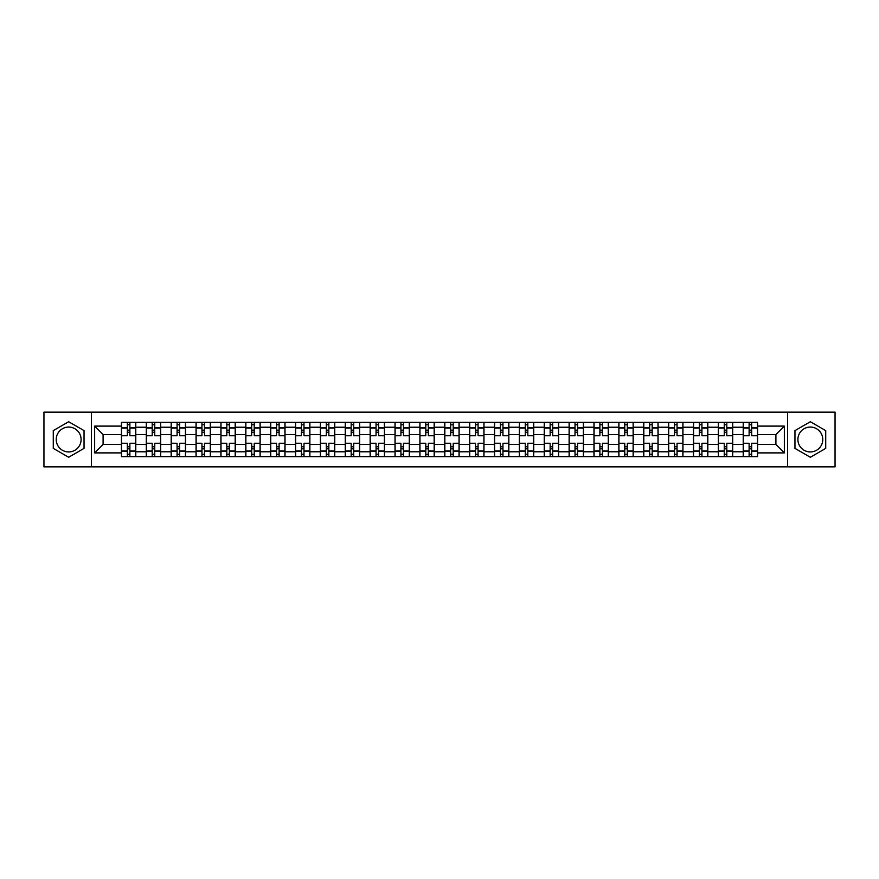 <?xml version="1.0" encoding="UTF-8"?>
<svg xmlns="http://www.w3.org/2000/svg" width="879" height="879" viewBox="0 0 879 879"><rect width="100%" height="100%" fill="white"/><g stroke="black" fill="none" stroke-linecap="round" stroke-linejoin="round"><path stroke-width="1.32" d="M68.661 451.938A12.438 12.438 0 0 1 56.223 439.5A12.438 12.438 0 0 1 68.661 427.062A12.438 12.438 0 0 1 81.099 439.5A12.438 12.438 0 0 1 68.661 451.938M810.339 451.938A12.438 12.438 0 0 1 797.901 439.5A12.438 12.438 0 0 1 810.339 427.062A12.438 12.438 0 0 1 822.777 439.5A12.438 12.438 0 0 1 810.339 451.938M787.54 466.848L835.05 466.848L835.05 412.152L43.95 412.152L43.95 466.848L787.54 466.848L787.54 412.152M146.31 456.64L146.31 427.227L135.784 427.227L135.784 456.64M135.784 427.227L135.784 422.359M146.31 427.227L146.31 422.359M160.659 422.359L160.659 456.64M171.174 456.64L171.174 422.359M185.524 422.359L185.524 456.64M196.05 456.64L196.05 422.359M210.4 422.359L210.4 456.64M220.915 456.64L220.915 422.359M235.264 422.359L235.264 456.64M245.79 456.64L245.79 422.359M260.14 422.359L260.14 456.64M270.666 456.64L270.666 422.359M285.016 422.359L285.016 456.64M295.531 456.64L295.531 422.359M309.88 422.359L309.88 456.64M320.406 456.64L320.406 422.359M334.756 422.359L334.756 456.64M345.271 456.64L345.271 422.359M359.621 422.359L359.621 456.64M370.147 456.64L370.147 422.359M384.497 422.359L384.497 456.64M395.023 456.64L395.023 422.359M409.372 422.359L409.372 456.64M419.887 456.64L419.887 422.359M434.237 422.359L434.237 456.64M444.763 456.64L444.763 422.359M459.113 422.359L459.113 456.64M469.628 456.64L469.628 422.359M483.977 422.359L483.977 456.64M494.503 456.64L494.503 422.359M508.853 422.359L508.853 456.64M519.379 456.64L519.379 422.359M533.729 422.359L533.729 456.64M544.244 456.64L544.244 422.359M558.594 422.359L558.594 456.64M569.12 456.64L569.12 422.359M583.469 422.359L583.469 456.64M593.984 456.64L593.984 422.359M608.334 422.359L608.334 456.64M618.86 456.64L618.86 422.359M633.21 422.359L633.21 456.64M643.736 456.64L643.736 422.359M658.085 422.359L658.085 456.64M668.6 456.64L668.6 422.359M682.95 422.359L682.95 456.64M693.476 456.64L693.476 422.359M707.826 422.359L707.826 456.64M718.341 456.64L718.341 422.359M732.69 422.359L732.69 456.64M743.216 456.64L743.216 422.359M743.216 444.444L732.69 444.444M718.341 444.444L707.826 444.444M693.476 444.444L682.95 444.444M668.6 444.444L658.085 444.444M643.736 444.444L633.21 444.444M618.86 444.444L608.334 444.444M593.984 444.444L583.469 444.444M569.12 444.444L558.594 444.444M544.244 444.444L533.729 444.444M519.379 444.444L508.853 444.444M494.503 444.444L483.977 444.444M469.628 444.444L459.113 444.444M444.763 444.444L434.237 444.444M419.887 444.444L409.372 444.444M395.023 444.444L384.497 444.444M370.147 444.444L359.621 444.444M345.271 444.444L334.756 444.444M320.406 444.444L309.88 444.444M295.531 444.444L285.016 444.444M270.666 444.444L260.14 444.444M245.79 444.444L235.264 444.444M220.915 444.444L210.4 444.444M196.05 444.444L185.524 444.444M171.174 444.444L160.659 444.444M146.31 444.444L135.784 444.444M743.216 434.556L732.69 434.556M718.341 434.556L707.826 434.556M693.476 434.556L682.95 434.556M668.6 434.556L658.085 434.556M643.736 434.556L633.21 434.556M618.86 434.556L608.334 434.556M593.984 434.556L583.469 434.556M569.12 434.556L558.594 434.556M544.244 434.556L533.729 434.556M519.379 434.556L508.853 434.556M494.503 434.556L483.977 434.556M469.628 434.556L459.113 434.556M444.763 434.556L434.237 434.556M419.887 434.556L409.372 434.556M395.023 434.556L384.497 434.556M370.147 434.556L359.621 434.556M345.271 434.556L334.756 434.556M320.406 434.556L309.88 434.556M295.531 434.556L285.016 434.556M270.666 434.556L260.14 434.556M245.79 434.556L235.264 434.556M220.915 434.556L210.4 434.556M196.05 434.556L185.524 434.556M171.174 434.556L160.659 434.556M146.31 434.556L135.784 434.556M103.096 444.444L121.434 444.444L121.434 434.556L103.096 434.556L103.096 444.444L94.646 452.894L94.646 426.106L121.434 426.106L121.434 434.556M757.566 434.556L757.566 444.444L775.904 444.444L775.904 434.556L757.566 434.556L757.566 422.359L121.434 422.359L121.434 426.106M757.566 426.106L784.354 426.106L784.354 452.894L757.566 452.894L757.566 444.444M121.434 444.444L121.434 456.64L757.566 456.64L757.566 452.894M121.434 452.894L94.646 452.894M91.46 466.848L91.46 412.152M84.043 430.622L68.661 421.733L53.278 430.622L53.278 448.378L68.661 457.267L84.043 448.378L84.043 430.622M825.722 430.622L810.339 421.733L794.957 430.622L794.957 448.378L810.339 457.267L825.722 448.378L825.722 430.622M129.883 454.245L127.334 454.245M127.334 424.755L129.883 424.755M154.759 454.245L152.199 454.245M152.199 424.755L154.759 424.755M179.624 454.245L177.075 454.245M177.075 424.755L179.624 424.755M204.499 454.245L201.95 454.245M201.95 424.755L204.499 424.755M229.364 454.245L226.815 454.245M226.815 424.755L229.364 424.755M254.24 454.245L251.691 454.245M251.691 424.755L254.24 424.755M279.115 454.245L276.555 454.245M276.555 424.755L279.115 424.755M303.98 454.245L301.431 454.245M301.431 424.755L303.98 424.755M328.856 454.245L326.307 454.245M326.307 424.755L328.856 424.755M353.721 454.245L351.171 454.245M351.171 424.755L353.721 424.755M378.596 454.245L376.047 454.245M376.047 424.755L378.596 424.755M403.472 454.245L400.923 454.245M400.923 424.755L403.472 424.755M428.337 454.245L425.788 454.245M425.788 424.755L428.337 424.755M453.212 454.245L450.663 454.245M450.663 424.755L453.212 424.755M478.077 454.245L475.528 454.245M475.528 424.755L478.077 424.755M502.953 454.245L500.404 454.245M500.404 424.755L502.953 424.755M527.829 454.245L525.279 454.245M525.279 424.755L527.829 424.755M552.693 454.245L550.144 454.245M550.144 424.755L552.693 424.755M577.569 454.245L575.02 454.245M575.02 424.755L577.569 424.755M602.445 454.245L599.885 454.245M599.885 424.755L602.445 424.755M627.309 454.245L624.76 454.245M624.76 424.755L627.309 424.755M652.185 454.245L649.636 454.245M649.636 424.755L652.185 424.755M677.05 454.245L674.501 454.245M674.501 424.755L677.05 424.755M701.925 454.245L699.376 454.245M699.376 424.755L701.925 424.755M726.801 454.245L724.241 454.245M724.241 424.755L726.801 424.755M751.666 454.245L749.117 454.245M749.117 424.755L751.666 424.755M94.646 426.106L103.096 434.556M775.904 444.444L784.354 452.894M775.904 434.556L784.354 426.106M135.707 456.64L135.707 435.753L129.883 435.753L129.883 422.359M127.334 422.359L127.334 435.753L121.511 435.753L121.511 422.359M135.707 435.753L135.707 422.359M121.511 456.64L121.511 443.247L127.334 443.247L127.334 456.64M129.883 456.64L129.883 443.247L135.707 443.247M127.334 432.248L129.883 432.248M121.511 443.247L121.511 435.753M129.883 446.752L127.334 446.752M129.883 454.564L127.334 454.564M127.334 448.828L129.883 448.828M129.883 430.172L127.334 430.172M127.334 424.436L129.883 424.436M160.571 456.64L160.571 435.753L154.759 435.753L154.759 422.359M152.199 422.359L152.199 435.753L146.386 435.753L146.386 422.359M160.571 435.753L160.571 422.359M146.386 456.64L146.386 443.247L152.199 443.247L152.199 456.64M154.759 456.64L154.759 443.247L160.571 443.247M152.199 432.248L154.759 432.248M146.386 443.247L146.386 435.753M154.759 446.752L152.199 446.752M154.759 454.564L152.199 454.564M152.199 448.828L154.759 448.828M154.759 430.172L152.199 430.172M152.199 424.436L154.759 424.436M185.447 456.64L185.447 435.753L179.624 435.753L179.624 422.359M177.075 422.359L177.075 435.753L171.251 435.753L171.251 422.359M185.447 435.753L185.447 422.359M171.251 456.64L171.251 443.247L177.075 443.247L177.075 456.64M179.624 456.64L179.624 443.247L185.447 443.247M177.075 432.248L179.624 432.248M171.251 443.247L171.251 435.753M179.624 446.752L177.075 446.752M179.624 454.564L177.075 454.564M177.075 448.828L179.624 448.828M179.624 430.172L177.075 430.172M177.075 424.436L179.624 424.436M210.312 456.64L210.312 435.753L204.499 435.753L204.499 422.359M201.95 422.359L201.95 435.753L196.127 435.753L196.127 422.359M210.312 435.753L210.312 422.359M196.127 456.64L196.127 443.247L201.95 443.247L201.95 456.64M204.499 456.64L204.499 443.247L210.312 443.247M201.95 432.248L204.499 432.248M196.127 443.247L196.127 435.753M204.499 446.752L201.95 446.752M204.499 454.564L201.95 454.564M201.95 448.828L204.499 448.828M204.499 430.172L201.95 430.172M201.95 424.436L204.499 424.436M235.187 456.64L235.187 435.753L229.364 435.753L229.364 422.359M226.815 422.359L226.815 435.753L221.003 435.753L221.003 422.359M235.187 435.753L235.187 422.359M221.003 456.64L221.003 443.247L226.815 443.247L226.815 456.64M229.364 456.64L229.364 443.247L235.187 443.247M226.815 432.248L229.364 432.248M221.003 443.247L221.003 435.753M229.364 446.752L226.815 446.752M229.364 454.564L226.815 454.564M226.815 448.828L229.364 448.828M229.364 430.172L226.815 430.172M226.815 424.436L229.364 424.436M260.063 456.64L260.063 435.753L254.24 435.753L254.24 422.359M251.691 422.359L251.691 435.753L245.867 435.753L245.867 422.359M260.063 435.753L260.063 422.359M245.867 456.64L245.867 443.247L251.691 443.247L251.691 456.64M254.24 456.64L254.24 443.247L260.063 443.247M251.691 432.248L254.24 432.248M245.867 443.247L245.867 435.753M254.24 446.752L251.691 446.752M254.24 454.564L251.691 454.564M251.691 448.828L254.24 448.828M254.24 430.172L251.691 430.172M251.691 424.436L254.24 424.436M284.928 456.64L284.928 435.753L279.115 435.753L279.115 422.359M276.555 422.359L276.555 435.753L270.743 435.753L270.743 422.359M284.928 435.753L284.928 422.359M270.743 456.64L270.743 443.247L276.555 443.247L276.555 456.64M279.115 456.64L279.115 443.247L284.928 443.247M276.555 432.248L279.115 432.248M270.743 443.247L270.743 435.753M279.115 446.752L276.555 446.752M279.115 454.564L276.555 454.564M276.555 448.828L279.115 448.828M279.115 430.172L276.555 430.172M276.555 424.436L279.115 424.436M309.804 456.64L309.804 435.753L303.98 435.753L303.98 422.359M301.431 422.359L301.431 435.753L295.608 435.753L295.608 422.359M309.804 435.753L309.804 422.359M295.608 456.64L295.608 443.247L301.431 443.247L301.431 456.64M303.98 456.64L303.98 443.247L309.804 443.247M301.431 432.248L303.98 432.248M295.608 443.247L295.608 435.753M303.98 446.752L301.431 446.752M303.98 454.564L301.431 454.564M301.431 448.828L303.98 448.828M303.98 430.172L301.431 430.172M301.431 424.436L303.98 424.436M334.668 456.64L334.668 435.753L328.856 435.753L328.856 422.359M326.307 422.359L326.307 435.753L320.483 435.753L320.483 422.359M334.668 435.753L334.668 422.359M320.483 456.64L320.483 443.247L326.307 443.247L326.307 456.64M328.856 456.64L328.856 443.247L334.668 443.247M326.307 432.248L328.856 432.248M320.483 443.247L320.483 435.753M328.856 446.752L326.307 446.752M328.856 454.564L326.307 454.564M326.307 448.828L328.856 448.828M328.856 430.172L326.307 430.172M326.307 424.436L328.856 424.436M359.544 456.64L359.544 435.753L353.721 435.753L353.721 422.359M351.171 422.359L351.171 435.753L345.359 435.753L345.359 422.359M359.544 435.753L359.544 422.359M345.359 456.64L345.359 443.247L351.171 443.247L351.171 456.64M353.721 456.64L353.721 443.247L359.544 443.247M351.171 432.248L353.721 432.248M345.359 443.247L345.359 435.753M353.721 446.752L351.171 446.752M353.721 454.564L351.171 454.564M351.171 448.828L353.721 448.828M353.721 430.172L351.171 430.172M351.171 424.436L353.721 424.436M384.42 456.64L384.42 435.753L378.596 435.753L378.596 422.359M376.047 422.359L376.047 435.753L370.224 435.753L370.224 422.359M384.42 435.753L384.42 422.359M370.224 456.64L370.224 443.247L376.047 443.247L376.047 456.64M378.596 456.64L378.596 443.247L384.42 443.247M376.047 432.248L378.596 432.248M370.224 443.247L370.224 435.753M378.596 446.752L376.047 446.752M378.596 454.564L376.047 454.564M376.047 448.828L378.596 448.828M378.596 430.172L376.047 430.172M376.047 424.436L378.596 424.436M409.284 456.64L409.284 435.753L403.472 435.753L403.472 422.359M400.923 422.359L400.923 435.753L395.1 435.753L395.1 422.359M409.284 435.753L409.284 422.359M395.1 456.64L395.1 443.247L400.923 443.247L400.923 456.64M403.472 456.64L403.472 443.247L409.284 443.247M400.923 432.248L403.472 432.248M395.1 443.247L395.1 435.753M403.472 446.752L400.923 446.752M403.472 454.564L400.923 454.564M400.923 448.828L403.472 448.828M403.472 430.172L400.923 430.172M400.923 424.436L403.472 424.436M434.16 456.64L434.16 435.753L428.337 435.753L428.337 422.359M425.788 422.359L425.788 435.753L419.964 435.753L419.964 422.359M434.16 435.753L434.16 422.359M419.964 456.64L419.964 443.247L425.788 443.247L425.788 456.64M428.337 456.64L428.337 443.247L434.16 443.247M425.788 432.248L428.337 432.248M419.964 443.247L419.964 435.753M428.337 446.752L425.788 446.752M428.337 454.564L425.788 454.564M425.788 448.828L428.337 448.828M428.337 430.172L425.788 430.172M425.788 424.436L428.337 424.436M459.036 456.64L459.036 435.753L453.212 435.753L453.212 422.359M450.663 422.359L450.663 435.753L444.84 435.753L444.84 422.359M459.036 435.753L459.036 422.359M444.84 456.64L444.84 443.247L450.663 443.247L450.663 456.64M453.212 456.64L453.212 443.247L459.036 443.247M450.663 432.248L453.212 432.248M444.84 443.247L444.84 435.753M453.212 446.752L450.663 446.752M453.212 454.564L450.663 454.564M450.663 448.828L453.212 448.828M453.212 430.172L450.663 430.172M450.663 424.436L453.212 424.436M483.9 456.64L483.9 435.753L478.077 435.753L478.077 422.359M475.528 422.359L475.528 435.753L469.716 435.753L469.716 422.359M483.9 435.753L483.9 422.359M469.716 456.64L469.716 443.247L475.528 443.247L475.528 456.64M478.077 456.64L478.077 443.247L483.9 443.247M475.528 432.248L478.077 432.248M469.716 443.247L469.716 435.753M478.077 446.752L475.528 446.752M478.077 454.564L475.528 454.564M475.528 448.828L478.077 448.828M478.077 430.172L475.528 430.172M475.528 424.436L478.077 424.436M508.776 456.64L508.776 435.753L502.953 435.753L502.953 422.359M500.404 422.359L500.404 435.753L494.58 435.753L494.58 422.359M508.776 435.753L508.776 422.359M494.58 456.64L494.58 443.247L500.404 443.247L500.404 456.64M502.953 456.64L502.953 443.247L508.776 443.247M500.404 432.248L502.953 432.248M494.58 443.247L494.58 435.753M502.953 446.752L500.404 446.752M502.953 454.564L500.404 454.564M500.404 448.828L502.953 448.828M502.953 430.172L500.404 430.172M500.404 424.436L502.953 424.436M533.641 456.64L533.641 435.753L527.829 435.753L527.829 422.359M525.279 422.359L525.279 435.753L519.456 435.753L519.456 422.359M533.641 435.753L533.641 422.359M519.456 456.64L519.456 443.247L525.279 443.247L525.279 456.64M527.829 456.64L527.829 443.247L533.641 443.247M525.279 432.248L527.829 432.248M519.456 443.247L519.456 435.753M527.829 446.752L525.279 446.752M527.829 454.564L525.279 454.564M525.279 448.828L527.829 448.828M527.829 430.172L525.279 430.172M525.279 424.436L527.829 424.436M558.517 456.64L558.517 435.753L552.693 435.753L552.693 422.359M550.144 422.359L550.144 435.753L544.332 435.753L544.332 422.359M558.517 435.753L558.517 422.359M544.332 456.64L544.332 443.247L550.144 443.247L550.144 456.64M552.693 456.64L552.693 443.247L558.517 443.247M550.144 432.248L552.693 432.248M544.332 443.247L544.332 435.753M552.693 446.752L550.144 446.752M552.693 454.564L550.144 454.564M550.144 448.828L552.693 448.828M552.693 430.172L550.144 430.172M550.144 424.436L552.693 424.436M583.392 456.64L583.392 435.753L577.569 435.753L577.569 422.359M575.02 422.359L575.02 435.753L569.196 435.753L569.196 422.359M583.392 435.753L583.392 422.359M569.196 456.64L569.196 443.247L575.02 443.247L575.02 456.64M577.569 456.64L577.569 443.247L583.392 443.247M575.02 432.248L577.569 432.248M569.196 443.247L569.196 435.753M577.569 446.752L575.02 446.752M577.569 454.564L575.02 454.564M575.02 448.828L577.569 448.828M577.569 430.172L575.02 430.172M575.02 424.436L577.569 424.436M608.257 456.64L608.257 435.753L602.445 435.753L602.445 422.359M599.885 422.359L599.885 435.753L594.072 435.753L594.072 422.359M608.257 435.753L608.257 422.359M594.072 456.64L594.072 443.247L599.885 443.247L599.885 456.64M602.445 456.64L602.445 443.247L608.257 443.247M599.885 432.248L602.445 432.248M594.072 443.247L594.072 435.753M602.445 446.752L599.885 446.752M602.445 454.564L599.885 454.564M599.885 448.828L602.445 448.828M602.445 430.172L599.885 430.172M599.885 424.436L602.445 424.436M633.133 456.64L633.133 435.753L627.309 435.753L627.309 422.359M624.76 422.359L624.76 435.753L618.937 435.753L618.937 422.359M633.133 435.753L633.133 422.359M618.937 456.64L618.937 443.247L624.76 443.247L624.76 456.64M627.309 456.64L627.309 443.247L633.133 443.247M624.76 432.248L627.309 432.248M618.937 443.247L618.937 435.753M627.309 446.752L624.76 446.752M627.309 454.564L624.76 454.564M624.76 448.828L627.309 448.828M627.309 430.172L624.76 430.172M624.76 424.436L627.309 424.436M657.997 456.64L657.997 435.753L652.185 435.753L652.185 422.359M649.636 422.359L649.636 435.753L643.813 435.753L643.813 422.359M657.997 435.753L657.997 422.359M643.813 456.64L643.813 443.247L649.636 443.247L649.636 456.64M652.185 456.64L652.185 443.247L657.997 443.247M649.636 432.248L652.185 432.248M643.813 443.247L643.813 435.753M652.185 446.752L649.636 446.752M652.185 454.564L649.636 454.564M649.636 448.828L652.185 448.828M652.185 430.172L649.636 430.172M649.636 424.436L652.185 424.436M682.873 456.64L682.873 435.753L677.05 435.753L677.05 422.359M674.501 422.359L674.501 435.753L668.688 435.753L668.688 422.359M682.873 435.753L682.873 422.359M668.688 456.64L668.688 443.247L674.501 443.247L674.501 456.64M677.05 456.64L677.05 443.247L682.873 443.247M674.501 432.248L677.05 432.248M668.688 443.247L668.688 435.753M677.05 446.752L674.501 446.752M677.05 454.564L674.501 454.564M674.501 448.828L677.05 448.828M677.05 430.172L674.501 430.172M674.501 424.436L677.05 424.436M707.749 456.64L707.749 435.753L701.925 435.753L701.925 422.359M699.376 422.359L699.376 435.753L693.553 435.753L693.553 422.359M707.749 435.753L707.749 422.359M693.553 456.64L693.553 443.247L699.376 443.247L699.376 456.64M701.925 456.64L701.925 443.247L707.749 443.247M699.376 432.248L701.925 432.248M693.553 443.247L693.553 435.753M701.925 446.752L699.376 446.752M701.925 454.564L699.376 454.564M699.376 448.828L701.925 448.828M701.925 430.172L699.376 430.172M699.376 424.436L701.925 424.436M732.614 456.64L732.614 435.753L726.801 435.753L726.801 422.359M724.241 422.359L724.241 435.753L718.429 435.753L718.429 422.359M732.614 435.753L732.614 422.359M718.429 456.64L718.429 443.247L724.241 443.247L724.241 456.64M726.801 456.64L726.801 443.247L732.614 443.247M724.241 432.248L726.801 432.248M718.429 443.247L718.429 435.753M726.801 446.752L724.241 446.752M726.801 454.564L724.241 454.564M724.241 448.828L726.801 448.828M726.801 430.172L724.241 430.172M724.241 424.436L726.801 424.436M757.489 456.64L757.489 435.753L751.666 435.753L751.666 422.359M749.117 422.359L749.117 435.753L743.293 435.753L743.293 422.359M757.489 435.753L757.489 422.359M743.293 456.64L743.293 443.247L749.117 443.247L749.117 456.64M751.666 456.64L751.666 443.247L757.489 443.247M749.117 432.248L751.666 432.248M743.293 443.247L743.293 435.753M751.666 446.752L749.117 446.752M751.666 454.564L749.117 454.564M749.117 448.828L751.666 448.828M751.666 430.172L749.117 430.172M749.117 424.436L751.666 424.436M718.341 427.227L707.826 427.227M693.476 427.227L682.95 427.227M668.6 427.227L658.085 427.227M643.736 427.227L633.21 427.227M618.86 427.227L608.334 427.227M593.984 427.227L583.469 427.227M569.12 427.227L558.594 427.227M544.244 427.227L533.729 427.227M519.379 427.227L508.853 427.227M494.503 427.227L483.977 427.227M469.628 427.227L459.113 427.227M444.763 427.227L434.237 427.227M419.887 427.227L409.372 427.227M395.023 427.227L384.497 427.227M370.147 427.227L359.621 427.227M345.271 427.227L334.756 427.227M320.406 427.227L309.88 427.227M295.531 427.227L285.016 427.227M270.666 427.227L260.14 427.227M245.79 427.227L235.264 427.227M220.915 427.227L210.4 427.227M196.05 427.227L185.524 427.227M171.174 427.227L160.659 427.227M743.216 427.227L732.69 427.227M718.341 451.773L707.826 451.773M693.476 451.773L682.95 451.773M668.6 451.773L658.085 451.773M643.736 451.773L633.21 451.773M618.86 451.773L608.334 451.773M593.984 451.773L583.469 451.773M569.12 451.773L558.594 451.773M544.244 451.773L533.729 451.773M519.379 451.773L508.853 451.773M494.503 451.773L483.977 451.773M469.628 451.773L459.113 451.773M444.763 451.773L434.237 451.773M419.887 451.773L409.372 451.773M395.023 451.773L384.497 451.773M370.147 451.773L359.621 451.773M345.271 451.773L334.756 451.773M320.406 451.773L309.88 451.773M295.531 451.773L285.016 451.773M270.666 451.773L260.14 451.773M245.79 451.773L235.264 451.773M220.915 451.773L210.4 451.773M196.05 451.773L185.524 451.773M171.174 451.773L160.659 451.773M146.31 451.773L135.784 451.773M743.216 451.773L732.69 451.773M135.707 427.864L129.883 427.864M127.334 427.864L121.511 427.864M127.334 428.073L121.511 428.073M127.334 450.927L121.511 450.927M127.334 451.136L121.511 451.136M135.707 451.136L129.883 451.136M135.707 428.073L129.883 428.073M135.707 450.927L129.883 450.927M160.571 427.864L154.759 427.864M152.199 427.864L146.386 427.864M152.199 428.073L146.386 428.073M152.199 450.927L146.386 450.927M152.199 451.136L146.386 451.136M160.571 451.136L154.759 451.136M160.571 428.073L154.759 428.073M160.571 450.927L154.759 450.927M185.447 427.864L179.624 427.864M177.075 427.864L171.251 427.864M177.075 428.073L171.251 428.073M177.075 450.927L171.251 450.927M177.075 451.136L171.251 451.136M185.447 451.136L179.624 451.136M185.447 428.073L179.624 428.073M185.447 450.927L179.624 450.927M210.312 427.864L204.499 427.864M201.95 427.864L196.127 427.864M201.95 428.073L196.127 428.073M201.95 450.927L196.127 450.927M201.95 451.136L196.127 451.136M210.312 451.136L204.499 451.136M210.312 428.073L204.499 428.073M210.312 450.927L204.499 450.927M235.187 427.864L229.364 427.864M226.815 427.864L221.003 427.864M226.815 428.073L221.003 428.073M226.815 450.927L221.003 450.927M226.815 451.136L221.003 451.136M235.187 451.136L229.364 451.136M235.187 428.073L229.364 428.073M235.187 450.927L229.364 450.927M260.063 427.864L254.24 427.864M251.691 427.864L245.867 427.864M251.691 428.073L245.867 428.073M251.691 450.927L245.867 450.927M251.691 451.136L245.867 451.136M260.063 451.136L254.24 451.136M260.063 428.073L254.24 428.073M260.063 450.927L254.24 450.927M284.928 427.864L279.115 427.864M276.555 427.864L270.743 427.864M276.555 428.073L270.743 428.073M276.555 450.927L270.743 450.927M276.555 451.136L270.743 451.136M284.928 451.136L279.115 451.136M284.928 428.073L279.115 428.073M284.928 450.927L279.115 450.927M309.804 427.864L303.98 427.864M301.431 427.864L295.608 427.864M301.431 428.073L295.608 428.073M301.431 450.927L295.608 450.927M301.431 451.136L295.608 451.136M309.804 451.136L303.98 451.136M309.804 428.073L303.98 428.073M309.804 450.927L303.98 450.927M334.668 427.864L328.856 427.864M326.307 427.864L320.483 427.864M326.307 428.073L320.483 428.073M326.307 450.927L320.483 450.927M326.307 451.136L320.483 451.136M334.668 451.136L328.856 451.136M334.668 428.073L328.856 428.073M334.668 450.927L328.856 450.927M359.544 427.864L353.721 427.864M351.171 427.864L345.359 427.864M351.171 428.073L345.359 428.073M351.171 450.927L345.359 450.927M351.171 451.136L345.359 451.136M359.544 451.136L353.721 451.136M359.544 428.073L353.721 428.073M359.544 450.927L353.721 450.927M384.42 427.864L378.596 427.864M376.047 427.864L370.224 427.864M376.047 428.073L370.224 428.073M376.047 450.927L370.224 450.927M376.047 451.136L370.224 451.136M384.42 451.136L378.596 451.136M384.42 428.073L378.596 428.073M384.42 450.927L378.596 450.927M409.284 427.864L403.472 427.864M400.923 427.864L395.1 427.864M400.923 428.073L395.1 428.073M400.923 450.927L395.1 450.927M400.923 451.136L395.1 451.136M409.284 451.136L403.472 451.136M409.284 428.073L403.472 428.073M409.284 450.927L403.472 450.927M434.16 427.864L428.337 427.864M425.788 427.864L419.964 427.864M425.788 428.073L419.964 428.073M425.788 450.927L419.964 450.927M425.788 451.136L419.964 451.136M434.16 451.136L428.337 451.136M434.16 428.073L428.337 428.073M434.16 450.927L428.337 450.927M459.036 427.864L453.212 427.864M450.663 427.864L444.84 427.864M450.663 428.073L444.84 428.073M450.663 450.927L444.84 450.927M450.663 451.136L444.84 451.136M459.036 451.136L453.212 451.136M459.036 428.073L453.212 428.073M459.036 450.927L453.212 450.927M483.9 427.864L478.077 427.864M475.528 427.864L469.716 427.864M475.528 428.073L469.716 428.073M475.528 450.927L469.716 450.927M475.528 451.136L469.716 451.136M483.9 451.136L478.077 451.136M483.9 428.073L478.077 428.073M483.9 450.927L478.077 450.927M508.776 427.864L502.953 427.864M500.404 427.864L494.58 427.864M500.404 428.073L494.58 428.073M500.404 450.927L494.58 450.927M500.404 451.136L494.58 451.136M508.776 451.136L502.953 451.136M508.776 428.073L502.953 428.073M508.776 450.927L502.953 450.927M533.641 427.864L527.829 427.864M525.279 427.864L519.456 427.864M525.279 428.073L519.456 428.073M525.279 450.927L519.456 450.927M525.279 451.136L519.456 451.136M533.641 451.136L527.829 451.136M533.641 428.073L527.829 428.073M533.641 450.927L527.829 450.927M558.517 427.864L552.693 427.864M550.144 427.864L544.332 427.864M550.144 428.073L544.332 428.073M550.144 450.927L544.332 450.927M550.144 451.136L544.332 451.136M558.517 451.136L552.693 451.136M558.517 428.073L552.693 428.073M558.517 450.927L552.693 450.927M583.392 427.864L577.569 427.864M575.02 427.864L569.196 427.864M575.02 428.073L569.196 428.073M575.02 450.927L569.196 450.927M575.02 451.136L569.196 451.136M583.392 451.136L577.569 451.136M583.392 428.073L577.569 428.073M583.392 450.927L577.569 450.927M608.257 427.864L602.445 427.864M599.885 427.864L594.072 427.864M599.885 428.073L594.072 428.073M599.885 450.927L594.072 450.927M599.885 451.136L594.072 451.136M608.257 451.136L602.445 451.136M608.257 428.073L602.445 428.073M608.257 450.927L602.445 450.927M633.133 427.864L627.309 427.864M624.76 427.864L618.937 427.864M624.76 428.073L618.937 428.073M624.76 450.927L618.937 450.927M624.76 451.136L618.937 451.136M633.133 451.136L627.309 451.136M633.133 428.073L627.309 428.073M633.133 450.927L627.309 450.927M657.997 427.864L652.185 427.864M649.636 427.864L643.813 427.864M649.636 428.073L643.813 428.073M649.636 450.927L643.813 450.927M649.636 451.136L643.813 451.136M657.997 451.136L652.185 451.136M657.997 428.073L652.185 428.073M657.997 450.927L652.185 450.927M682.873 427.864L677.05 427.864M674.501 427.864L668.688 427.864M674.501 428.073L668.688 428.073M674.501 450.927L668.688 450.927M674.501 451.136L668.688 451.136M682.873 451.136L677.05 451.136M682.873 428.073L677.05 428.073M682.873 450.927L677.05 450.927M707.749 427.864L701.925 427.864M699.376 427.864L693.553 427.864M699.376 428.073L693.553 428.073M699.376 450.927L693.553 450.927M699.376 451.136L693.553 451.136M707.749 451.136L701.925 451.136M707.749 428.073L701.925 428.073M707.749 450.927L701.925 450.927M732.614 427.864L726.801 427.864M724.241 427.864L718.429 427.864M724.241 428.073L718.429 428.073M724.241 450.927L718.429 450.927M724.241 451.136L718.429 451.136M732.614 451.136L726.801 451.136M732.614 428.073L726.801 428.073M732.614 450.927L726.801 450.927M757.489 427.864L751.666 427.864M749.117 427.864L743.293 427.864M749.117 428.073L743.293 428.073M749.117 450.927L743.293 450.927M749.117 451.136L743.293 451.136M757.489 451.136L751.666 451.136M757.489 428.073L751.666 428.073M757.489 450.927L751.666 450.927"/></g></svg>
